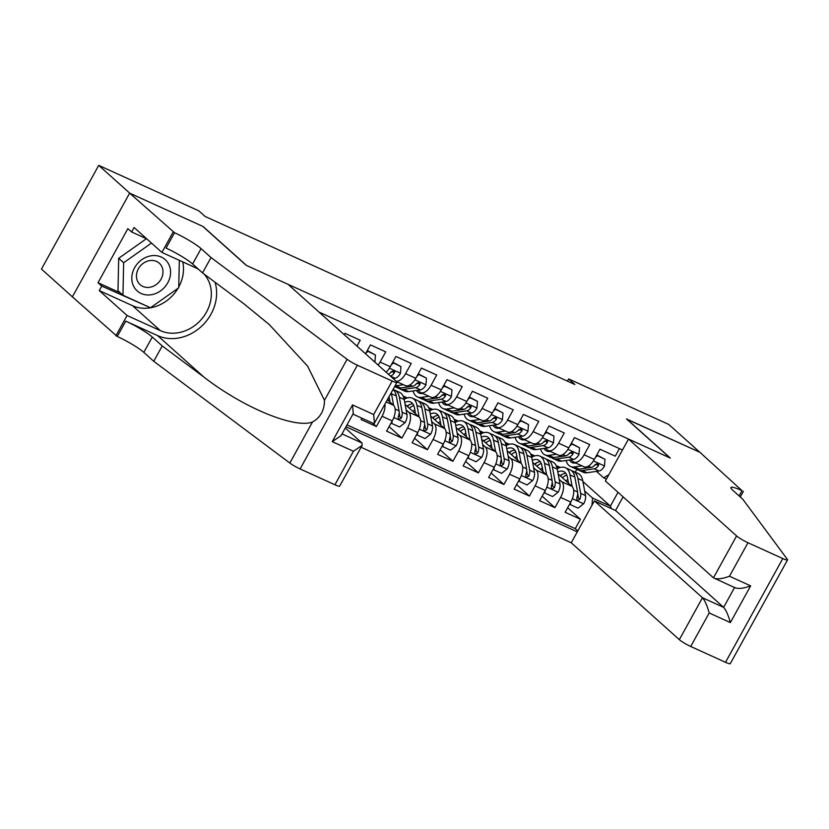 <?xml version="1.0" encoding="UTF-8"?>
<svg xmlns="http://www.w3.org/2000/svg" width="829" height="829" viewBox="0 0 829 829"><rect width="100%" height="100%" fill="white"/><g stroke="black" fill="none" stroke-linecap="round" stroke-linejoin="round"><path stroke-width="1.24" d="M361.102 447.297L571.254 542.798L679.334 639.656L702.474 597.74L723.634 607.356L734.567 587.554M72.403 296.834L41.45 269.093L98.713 165.365L129.77 193.188L203.105 226.514L246.576 265.477L669.967 457.898L626.486 418.935L699.811 452.261L668.754 424.427L568.642 378.936L567.43 381.122M619.439 448.613L615.263 456.168L599.968 449.214L594.31 459.442L584.113 454.81A12.922 6.445 114.4 0 1 573.792 462.126A12.922 6.445 114.4 0 1 572.953 461.566L570.953 459.774M584.113 454.81L589.761 444.572L574.456 437.619L568.808 447.847L558.611 443.214A12.922 6.445 114.4 0 1 548.29 450.53A12.922 6.445 114.4 0 1 547.451 449.981L545.451 448.188M558.611 443.214L564.259 432.976L548.953 426.023L543.306 436.261L533.099 431.619A12.922 6.445 114.4 0 1 522.788 438.935A12.922 6.445 114.4 0 1 521.938 438.386L519.949 436.593M533.099 431.619L538.746 421.391L523.451 414.438L517.804 424.666L507.597 420.034A12.922 6.445 114.4 0 1 497.276 427.349A12.922 6.445 114.4 0 1 496.436 426.79L494.436 425.008M507.597 420.034L513.244 409.795L497.939 402.842L492.291 413.08L482.095 408.438A12.922 6.445 114.4 0 1 471.774 415.754A12.922 6.445 114.4 0 1 470.934 415.205L468.934 413.412M482.095 408.438L487.742 398.21L472.437 391.257L466.789 401.485L456.592 396.853A12.922 6.445 114.4 0 1 446.271 404.169A12.922 6.445 114.4 0 1 445.432 403.609L443.432 401.816M456.592 396.853L462.24 386.615L446.935 379.661L441.287 389.889L431.08 385.257A12.922 6.445 114.4 0 1 420.769 392.573A12.922 6.445 114.4 0 1 419.92 392.024L417.93 390.231M431.08 385.257L436.728 375.019L421.433 368.066L415.775 378.304L405.578 373.661A12.922 6.445 114.4 0 1 396.189 381.247M405.578 373.661L411.225 363.434L395.92 356.48L390.272 366.708L380.076 362.076A12.922 6.445 114.4 0 1 378.128 365.061M380.076 362.076L385.723 351.838L370.418 344.885L365.516 353.765M356.978 346.107L360.221 340.253L344.916 333.289L344.17 334.636M361.869 418.168L361.102 419.557L376.407 426.52L372.459 422.987M387.35 399.754L393.474 405.246A12.922 6.445 -65.6 0 1 392.252 420.914L386.604 431.153L401.91 438.106L389.102 426.634M405.122 404.428L418.977 416.842A12.922 6.445 -65.6 0 1 417.754 432.51L412.106 442.748L427.412 449.701L414.604 438.22M430.624 416.013L444.489 428.438A12.922 6.445 -65.6 0 1 443.266 444.106L437.619 454.333L452.914 461.287L440.106 449.815M456.137 427.609L469.991 440.023A12.922 6.445 -65.6 0 1 468.768 455.691L463.121 465.929L478.426 472.882L465.618 461.401M481.639 439.204L495.493 451.618A12.922 6.445 -65.6 0 1 494.271 467.287L488.623 477.514L503.928 484.478L491.12 472.996M507.141 450.789L520.995 463.204A12.922 6.445 -65.6 0 1 519.783 478.872L514.125 489.11L529.43 496.063L516.622 484.592M532.653 462.385L546.508 474.799A12.922 6.445 -65.6 0 1 545.285 490.467L539.638 500.706L554.933 507.659L542.135 496.177M98.713 165.365L198.825 210.856L205.032 216.421L574.86 384.501L568.642 378.936M622.475 450.002L318.999 312.067M345.973 426.738L577.285 531.866M533.13 456.478L530.995 454.147L533.451 456.344M559.15 479.369L561.803 481.753A12.922 6.445 114.4 0 1 560.591 497.421L554.933 507.659M558.155 473.97L572.01 486.395L561.803 481.753M530.995 454.147L534.809 455.877M507.628 444.883L505.493 442.551L507.949 444.748M533.638 467.774L536.301 470.167A12.922 6.445 114.4 0 1 535.078 485.835L529.43 496.063M505.493 442.551L509.307 444.282M482.126 433.298L479.991 430.966L482.437 433.163M508.136 456.188L510.799 458.572A12.922 6.445 114.4 0 1 509.576 474.24L503.928 484.478M479.991 430.966L483.794 432.697M454.333 419.65L456.934 421.567M482.633 444.593L485.297 446.976A12.922 6.445 114.4 0 1 484.074 462.644L478.426 472.882M454.489 419.37L458.292 421.101M428.821 408.055L431.432 409.972M457.131 433.007L459.784 435.391A12.922 6.445 114.4 0 1 458.572 451.059L452.914 461.287M428.976 407.785L432.79 409.516M405.609 398.521L403.474 396.189L405.92 398.386M431.619 421.412L434.282 423.795A12.922 6.445 114.4 0 1 433.059 439.463L427.412 449.701M403.474 396.189L407.288 397.92M406.117 409.816L408.78 412.21A12.922 6.445 114.4 0 1 407.557 427.878L401.91 438.106M346.988 424.894L575.253 528.643L580.445 519.244L567.637 507.773M572.01 486.395A12.922 6.445 -65.6 0 1 570.787 502.063L565.14 512.291L580.445 519.244M384.905 404.179A12.922 6.445 114.4 0 1 382.055 416.282L376.407 426.52M606.424 479.089L603.678 477.836L596.455 471.369M582.911 481.514L610.382 506.136L618.019 492.312M575.274 472.198L576.953 469.152A24.725 12.321 -65.6 0 0 578.373 470.053A24.725 12.321 -65.6 0 0 582.29 470.53L594.217 468.789A8.559 4.269 -65.6 0 0 598.3 465.877L598.662 464.779L597.678 463.566L595.243 464.489A8.559 4.269 114.4 0 1 591.16 467.39L579.233 469.141A24.725 12.321 114.4 0 1 575.316 468.665L570.466 466.458A24.725 12.321 114.4 0 1 566.114 460.489M558.632 468.064L556.508 465.743L558.953 467.929M584.652 490.965L592.528 498.022L610.382 506.136L611.501 508.664M556.508 465.743L560.311 467.473M386.045 372.148A12.922 6.445 -65.6 0 0 390.272 366.708M396.49 381.547L405.464 385.62A12.922 6.445 -65.6 0 0 415.775 378.304M420.769 392.573L430.966 397.205A12.922 6.445 -65.6 0 0 441.287 389.889M431.111 410.106L428.831 408.065M446.271 404.169L456.468 408.801A12.922 6.445 -65.6 0 0 466.789 401.485M456.613 421.702L454.333 419.661M471.774 415.754L481.981 420.396A12.922 6.445 -65.6 0 0 492.291 413.08M497.276 427.349L507.483 431.982A12.922 6.445 -65.6 0 0 517.804 424.666M522.788 438.935L532.985 443.577A12.922 6.445 -65.6 0 0 543.306 436.261M548.29 450.53L558.487 455.162A12.922 6.445 -65.6 0 0 568.808 447.847M575.253 528.643L577.803 530.923M591.968 505.275L592.528 498.022M573.792 462.126L583.999 466.758A12.922 6.445 -65.6 0 0 594.31 459.442M603.678 477.836L608.838 474.706M168.194 263.249A21.005 17.989 131.9 0 0 141.863 259.632A21.005 17.989 131.9 0 0 134.194 287.28A21.005 17.989 131.9 0 0 160.515 290.906A21.005 17.989 131.9 0 0 168.194 263.249M161.365 265.726A14.383 12.321 131.9 0 0 159.323 263.239A14.383 12.321 131.9 0 0 141.873 264.41A14.383 12.321 131.9 0 0 138.08 282.181A14.383 12.321 131.9 0 0 140.122 284.658A14.383 12.321 131.9 0 0 157.572 283.497A14.383 12.321 131.9 0 0 161.365 265.726M179.323 260.337L178.732 287.787L150.484 307.746L122.951 295.228L117.987 290.772L118.682 258.306L146.412 238.711M122.951 295.228L123.656 262.752L151.489 243.084M118.682 258.306L123.656 262.752M288.026 284.316L396.107 381.174A9.699 1.295 28.9 0 1 396.946 382.376A9.699 1.295 28.9 0 1 392.179 381.029L357.372 365.206L300.098 468.945A9.699 1.295 -151.1 0 1 289.839 463.028L153.748 361.289L143.811 352.377A22.621 3.026 28.9 0 0 117.262 336.47L72.382 296.875L129.645 193.136L202.722 226.348L246.203 265.311L288.026 284.316M153.748 361.289L162.225 345.931L203.955 377.133C243.425 407.702 294.668 428.894 312.481 422.013C320.46 417.505 324.45 410.272 324.46 400.314L307.632 366.19L269.228 324.522L244.275 304.098L202.545 272.896L192.608 263.995A22.621 3.026 28.9 0 0 166.059 248.089L174.525 232.731L129.645 193.136M202.545 272.896L211.022 257.55L201.074 248.638A22.621 3.026 28.9 0 0 174.525 232.731M203.955 377.133L157.614 335.61L125.739 321.124A22.621 3.026 28.9 0 1 152.287 337.03L162.225 345.931M334.916 484.768L353.413 451.266L362.18 445.339L339.672 486.115A9.699 1.295 -151.1 0 1 334.916 484.768L300.098 468.945M324.46 400.314L347.102 359.289L211.022 257.55M178.017 288.285A36.352 31.139 -48.1 0 1 132.536 305.694L99.252 290.575L101.729 286.088L149.655 307.362M146.785 238.876L131.604 231.975L127.873 228.638L98.009 282.741L101.729 286.088M131.604 231.975L134.08 227.488L161.904 252.42L173.126 232.099M115.863 335.838L127.086 315.507L160.37 330.636A36.352 31.139 131.9 0 0 202.95 317.486A36.352 31.139 131.9 0 0 204.058 274.036M99.252 290.575L127.086 315.507M345.268 428.013L361.983 442.997L362.18 445.339M198.753 269.508A36.352 31.139 131.9 0 0 195.188 267.549L161.904 252.42M157.614 335.61A42.092 36.051 131.9 0 0 201.488 326.346A42.092 36.051 131.9 0 0 215.043 282.243M347.102 359.289A9.699 1.295 28.9 0 0 357.372 365.206M182.743 261.891A36.352 31.139 -48.1 0 1 178.743 287.01M148.08 306.647L149.22 307.673M98.009 282.741L120.371 292.906M353.413 451.266L332.242 441.639L341.02 435.722L353.268 413.526L352.522 404.915L373.682 414.541L374.439 423.153L373.506 423.464L352.947 414.117M623.097 496.851L615.553 510.509L594.393 500.882L702.474 597.74C704.909 600.507 707.158 605.584 709.199 612.963L690.712 646.475L725.52 662.298L782.794 558.559A9.699 1.295 28.9 0 0 787.55 559.907A9.699 1.295 28.9 0 0 787.384 559.388L742.794 499.234L732.857 490.322A22.621 3.026 -151.1 0 1 730.909 487.504A22.621 3.026 -151.1 0 1 742.017 490.644L699.935 452.323L626.807 419.225M594.393 500.882L571.254 542.798M626.869 419.111L670.34 458.074L628.517 439.059L736.598 535.917A9.699 1.295 28.9 0 0 747.976 542.736L782.794 558.559M743.416 491.286L740.276 496.975M628.517 439.059L605.377 480.975L713.458 577.834L736.598 535.917M787.55 559.907L730.287 663.635A9.699 1.295 -151.1 0 1 725.52 662.298M690.712 646.475A9.699 1.295 -151.1 0 1 679.334 639.656M615.553 510.509L723.634 607.356C726.08 610.134 728.318 615.211 730.37 622.589L709.199 612.963M747.976 542.736L729.479 576.238C721.831 579.005 716.484 579.533 713.458 577.834L735.354 587.906M729.479 576.238L750.649 585.865C743.002 588.621 737.655 589.15 734.629 587.45M367.092 350.905L375.464 355.03L374.915 361.786A8.559 4.269 114.4 0 1 374.77 362.045M367.817 351.548L365.921 353.04M375.464 355.03L367.268 350.584M392.604 362.501L400.967 366.615L400.428 373.382A8.559 4.269 114.4 0 1 395.029 378.252L393.164 378.532M393.319 363.143L391.423 364.636M400.967 366.615L392.78 362.18M390.355 376.024A8.559 4.269 -65.6 0 0 394.262 373.143L392.48 371.547A4.363 2.176 114.4 0 1 391.247 372.148L390.832 372.211M394.262 373.143L394.625 372.045L393.64 370.832L391.205 371.755A8.559 4.269 114.4 0 1 388.376 374.242M403.422 384.687L395.847 385.796A24.725 12.321 114.4 0 1 395.008 385.879M418.106 374.086L426.479 378.211L425.93 384.977A8.559 4.269 114.4 0 1 420.531 389.848L408.604 391.599A24.725 12.321 114.4 0 1 404.687 391.112L399.837 388.915A24.725 12.321 -65.6 0 0 403.754 389.392L415.681 387.64A8.559 4.269 -65.6 0 0 419.764 384.739L420.127 383.64L419.142 382.428L416.707 383.35A8.559 4.269 114.4 0 1 412.624 386.252L400.697 388.003A24.725 12.321 114.4 0 1 396.78 387.516L394.635 386.552M418.821 374.729L416.925 376.221M426.479 378.211L418.282 373.775M398.407 388.003A24.725 12.321 -65.6 0 0 399.837 388.915M419.764 384.739L417.982 383.133A4.363 2.176 114.4 0 1 416.759 383.734L416.334 383.796M392.076 421.246L391.889 423.515L399.547 426.997L405.194 422.541A8.559 4.269 -65.6 0 0 406.966 414.417L404.22 399.526A24.725 12.321 -65.6 0 0 399.609 392.366L394.759 390.158A24.725 12.321 -65.6 0 0 393.133 389.671M389.298 398.262A20.518 10.228 -65.6 0 0 387.454 399.847M393.609 405.381L391.475 393.734A24.725 12.321 -65.6 0 0 391.247 392.697M390.013 402.148L389.019 396.728M392.977 389.547A24.725 12.321 114.4 0 1 396.314 395.941L399.06 410.832A8.559 4.269 114.4 0 1 398.293 416.707L398.355 418.572L399.205 419.277L401.35 418.106A8.559 4.269 -65.6 0 0 402.117 412.22L399.381 397.329A24.725 12.321 -65.6 0 0 394.759 390.158M399.163 412.51L399.599 414.821A4.363 2.176 114.4 0 1 399.568 416.5L401.35 418.106M391.889 423.515L391.174 422.873M422.686 393.443L422.427 393.485A20.518 10.228 114.4 0 1 419.173 393.081A20.518 10.228 114.4 0 1 416.469 390.438M428.925 396.283L421.36 397.392A24.725 12.321 114.4 0 1 417.433 396.915A24.725 12.321 114.4 0 1 413.08 390.936M443.608 385.682L451.981 389.796L451.432 396.563A8.559 4.269 114.4 0 1 446.033 401.443L434.106 403.184A24.725 12.321 114.4 0 1 430.189 402.707L425.339 400.5A24.725 12.321 -65.6 0 0 429.267 400.987L441.183 399.236A8.559 4.269 -65.6 0 0 445.277 396.324L445.629 395.226L444.655 394.013L442.209 394.936A8.559 4.269 114.4 0 1 438.126 397.847L426.199 399.599A24.725 12.321 114.4 0 1 422.282 399.112L417.433 396.915M444.323 386.324L442.427 387.817M451.981 389.796L443.784 385.361M423.909 399.599A24.725 12.321 -65.6 0 0 425.339 400.5M421.443 392.884A20.518 10.228 -65.6 0 0 421.888 393.547M445.277 396.324L443.484 394.728A4.363 2.176 114.4 0 1 442.261 395.329L441.836 395.392M417.578 432.831L417.401 435.111L425.049 438.582L430.697 434.137A8.559 4.269 -65.6 0 0 432.469 426.013L429.733 411.122A24.725 12.321 -65.6 0 0 425.111 403.951L420.262 401.754A24.725 12.321 -65.6 0 0 418.635 401.267M414.811 409.858A20.518 10.228 -65.6 0 0 412.956 411.443M419.122 416.977L416.977 405.329A24.725 12.321 -65.6 0 0 412.355 398.158A24.725 12.321 -65.6 0 0 404.169 399.246M415.526 413.744L414.448 407.93A20.518 10.228 -65.6 0 0 410.614 401.982A20.518 10.228 -65.6 0 0 404.749 402.407M412.355 398.158L417.205 400.355A24.725 12.321 114.4 0 1 421.826 407.526L424.562 422.417A8.559 4.269 114.4 0 1 423.795 428.303L423.857 430.168L424.707 430.873L426.852 429.691A8.559 4.269 -65.6 0 0 427.619 423.806L424.883 408.915A24.725 12.321 -65.6 0 0 420.262 401.754M409.35 404.728A24.725 12.321 -65.6 0 0 407.402 406.469M409.308 408.179A20.518 10.228 114.4 0 1 413.764 405.547M412.749 403.723A20.518 10.228 -65.6 0 0 407.049 406.148M424.676 424.096L425.101 426.417A4.363 2.176 114.4 0 1 425.07 428.096L426.852 429.691M417.401 435.111L416.676 434.469M448.188 405.039L447.929 405.08A20.518 10.228 114.4 0 1 444.676 404.676A20.518 10.228 114.4 0 1 441.971 402.034M454.427 407.868L446.862 408.987A24.725 12.321 114.4 0 1 442.945 408.5A24.725 12.321 114.4 0 1 438.593 402.531M469.121 397.267L477.483 401.391L476.934 408.158A8.559 4.269 114.4 0 1 471.535 413.029L459.608 414.78A24.725 12.321 114.4 0 1 455.691 414.293L450.852 412.096A24.725 12.321 -65.6 0 0 454.769 412.573L466.696 410.832A8.559 4.269 -65.6 0 0 470.779 407.92L471.131 406.821L470.157 405.609L467.722 406.531A8.559 4.269 114.4 0 1 463.629 409.433L451.701 411.184A24.725 12.321 114.4 0 1 447.784 410.707L442.945 408.5M469.836 397.91L467.939 399.412M477.483 401.391L469.287 396.956M449.411 411.184A24.725 12.321 -65.6 0 0 450.852 412.096M446.955 404.469A20.518 10.228 -65.6 0 0 447.391 405.132M470.779 407.92L468.996 406.314A4.363 2.176 114.4 0 1 467.763 406.925L467.338 406.987M443.09 444.427L442.904 446.696L450.551 450.178L456.199 445.722A8.559 4.269 -65.6 0 0 457.971 437.608L455.235 422.717A24.725 12.321 -65.6 0 0 450.613 415.547L445.764 413.339A24.725 12.321 -65.6 0 0 444.147 412.852M440.313 421.453A20.518 10.228 -65.6 0 0 438.458 423.039M444.624 428.562L442.479 416.914A24.725 12.321 -65.6 0 0 437.857 409.744A24.725 12.321 -65.6 0 0 429.671 410.842M441.028 425.339L439.961 419.526A20.518 10.228 -65.6 0 0 436.127 413.578A20.518 10.228 -65.6 0 0 430.261 413.992M437.857 409.744L442.707 411.951A24.725 12.321 114.4 0 1 447.328 419.122L450.064 434.013A8.559 4.269 114.4 0 1 449.297 439.898L449.359 441.764L450.209 442.468L452.365 441.287A8.559 4.269 -65.6 0 0 453.131 435.401L450.385 420.51A24.725 12.321 -65.6 0 0 445.764 413.339M434.852 416.313A24.725 12.321 -65.6 0 0 432.904 418.065M434.81 419.764A20.518 10.228 114.4 0 1 439.277 417.132M438.251 415.319A20.518 10.228 -65.6 0 0 432.551 417.743M450.178 435.691L450.603 438.013A4.363 2.176 114.4 0 1 450.572 439.681L452.365 441.287M442.904 446.696L442.189 446.054M473.701 416.635L473.442 416.666A20.518 10.228 114.4 0 1 470.188 416.272A20.518 10.228 114.4 0 1 467.473 413.63M479.939 419.464L472.364 420.572A24.725 12.321 114.4 0 1 468.447 420.096A24.725 12.321 114.4 0 1 464.095 414.117M494.623 408.863L502.985 412.987L502.447 419.743A8.559 4.269 114.4 0 1 497.048 424.624L485.12 426.365A24.725 12.321 114.4 0 1 481.203 425.888L476.354 423.681A24.725 12.321 -65.6 0 0 480.271 424.168L492.198 422.417A8.559 4.269 -65.6 0 0 496.281 419.515L496.644 418.407L495.659 417.194L493.224 418.117A8.559 4.269 114.4 0 1 489.141 421.028L477.214 422.78A24.725 12.321 114.4 0 1 473.297 422.293L468.447 420.096M495.338 409.505L493.442 410.997M502.985 412.987L494.799 408.542M474.913 422.78A24.725 12.321 -65.6 0 0 476.354 423.681M472.457 416.065A20.518 10.228 -65.6 0 0 472.903 416.728M496.281 419.515L494.498 417.909A4.363 2.176 114.4 0 1 493.265 418.51L492.851 418.572M468.592 456.012L468.406 458.292L476.064 461.763L481.701 457.318A8.559 4.269 -65.6 0 0 483.483 449.194L480.737 434.303A24.725 12.321 -65.6 0 0 476.115 427.132L471.276 424.935A24.725 12.321 -65.6 0 0 469.649 424.448M465.815 433.039A20.518 10.228 -65.6 0 0 463.96 434.624M470.126 440.158L467.981 428.51A24.725 12.321 -65.6 0 0 463.37 421.339A24.725 12.321 -65.6 0 0 455.183 422.427M466.53 436.924L465.463 431.111A20.518 10.228 -65.6 0 0 461.629 425.163A20.518 10.228 -65.6 0 0 455.763 425.588M463.37 421.339L468.209 423.546A24.725 12.321 114.4 0 1 472.831 430.707L475.577 445.598A8.559 4.269 114.4 0 1 474.81 451.484L474.872 453.349L475.722 454.054L477.867 452.872A8.559 4.269 -65.6 0 0 478.634 446.997L475.887 432.106A24.725 12.321 -65.6 0 0 471.276 424.935M460.364 427.909A24.725 12.321 -65.6 0 0 458.416 429.65M460.313 431.36A20.518 10.228 114.4 0 1 464.779 428.728M463.763 426.914A20.518 10.228 -65.6 0 0 458.064 429.339M475.68 447.287L476.105 449.598A4.363 2.176 114.4 0 1 476.074 451.277L477.867 452.872M468.406 458.292L467.691 457.649M499.203 428.22L498.944 428.261A20.518 10.228 114.4 0 1 495.69 427.857A20.518 10.228 114.4 0 1 492.975 425.215M505.441 431.059L497.866 432.168A24.725 12.321 114.4 0 1 493.949 431.681A24.725 12.321 114.4 0 1 489.597 425.712M520.125 420.458L528.498 424.572L527.949 431.339A8.559 4.269 114.4 0 1 522.55 436.209L510.623 437.961A24.725 12.321 114.4 0 1 506.706 437.484L501.856 435.277A24.725 12.321 -65.6 0 0 505.773 435.764L517.7 434.013A8.559 4.269 -65.6 0 0 521.793 431.101L522.146 430.002L521.161 428.79L518.726 429.712A8.559 4.269 114.4 0 1 514.643 432.624L502.716 434.365A24.725 12.321 114.4 0 1 498.799 433.888L493.949 431.681M520.84 421.101L518.944 422.593M528.498 424.572L520.301 420.137M500.426 434.375A24.725 12.321 -65.6 0 0 501.856 435.277M497.96 427.66A20.518 10.228 -65.6 0 0 498.405 428.313M521.793 431.101L520.001 429.505A4.363 2.176 114.4 0 1 518.778 430.106L518.353 430.168M494.094 467.608L493.908 469.877L501.566 473.359L507.213 468.913A8.559 4.269 -65.6 0 0 508.985 460.789L506.239 445.898A24.725 12.321 -65.6 0 0 501.628 438.728L496.778 436.52A24.725 12.321 -65.6 0 0 495.151 436.044M491.317 444.634A20.518 10.228 -65.6 0 0 489.473 446.22M495.638 451.743L493.493 440.095A24.725 12.321 -65.6 0 0 488.872 432.935A24.725 12.321 -65.6 0 0 480.685 434.023M492.032 448.52L490.965 442.707A20.518 10.228 -65.6 0 0 487.131 436.759A20.518 10.228 -65.6 0 0 481.266 437.173M488.872 432.935L493.721 435.132A24.725 12.321 114.4 0 1 498.333 442.303L501.079 457.193A8.559 4.269 114.4 0 1 500.312 463.079L500.374 464.945L501.224 465.649L503.369 464.468A8.559 4.269 -65.6 0 0 504.136 458.582L501.4 443.691A24.725 12.321 -65.6 0 0 496.778 436.52M485.867 439.505A24.725 12.321 -65.6 0 0 483.918 441.246M485.825 442.945A20.518 10.228 114.4 0 1 490.281 440.323M489.265 438.5A20.518 10.228 -65.6 0 0 483.566 440.924M501.193 458.872L501.618 461.193A4.363 2.176 114.4 0 1 501.586 462.862L503.369 464.468M493.908 469.877L493.193 469.235M524.705 439.816L524.446 439.847A20.518 10.228 114.4 0 1 521.192 439.453A20.518 10.228 114.4 0 1 518.488 436.81M530.943 442.645L523.379 443.753A24.725 12.321 114.4 0 1 519.451 443.277A24.725 12.321 114.4 0 1 515.099 437.308M545.627 432.044L554 436.168L553.451 442.935A8.559 4.269 114.4 0 1 548.052 447.805L536.125 449.556A24.725 12.321 114.4 0 1 532.208 449.069L527.358 446.872A24.725 12.321 -65.6 0 0 531.285 447.349L543.213 445.598A8.559 4.269 -65.6 0 0 547.295 442.696L547.648 441.598L546.674 440.386L544.228 441.308A8.559 4.269 114.4 0 1 540.145 444.209L528.218 445.961A24.725 12.321 114.4 0 1 524.301 445.474L519.451 443.277M546.352 432.686L544.446 434.178M554 436.168L545.803 431.733M525.928 445.961A24.725 12.321 -65.6 0 0 527.358 446.872M523.462 439.246A20.518 10.228 -65.6 0 0 523.907 439.909M547.295 442.696L545.503 441.09A4.363 2.176 114.4 0 1 544.28 441.691L543.855 441.753M519.596 479.203L519.42 481.473L527.068 484.955L532.715 480.499A8.559 4.269 -65.6 0 0 534.487 472.375L531.752 457.484A24.725 12.321 -65.6 0 0 527.13 450.323L522.28 448.116A24.725 12.321 -65.6 0 0 520.653 447.629M516.83 456.219A20.518 10.228 -65.6 0 0 514.975 457.805M521.14 463.338L518.995 451.691A24.725 12.321 -65.6 0 0 514.374 444.52A24.725 12.321 -65.6 0 0 506.187 445.619M517.545 460.105L516.467 454.302A20.518 10.228 -65.6 0 0 512.643 448.344A20.518 10.228 -65.6 0 0 506.768 448.769M514.374 444.52L519.223 446.727A24.725 12.321 114.4 0 1 523.845 453.898L526.581 468.789A8.559 4.269 114.4 0 1 525.814 474.665L525.876 476.53L526.726 477.235L528.871 476.064A8.559 4.269 -65.6 0 0 529.638 470.178L526.902 455.287A24.725 12.321 -65.6 0 0 522.28 448.116M511.369 451.09A24.725 12.321 -65.6 0 0 509.42 452.831M511.327 454.541A20.518 10.228 114.4 0 1 515.793 451.909M514.768 450.095A20.518 10.228 -65.6 0 0 509.068 452.52M526.695 470.468L527.12 472.779A4.363 2.176 114.4 0 1 527.089 474.457L528.871 476.064M519.42 481.473L518.695 480.83M550.207 451.401L549.948 451.442A20.518 10.228 114.4 0 1 546.705 451.038A20.518 10.228 114.4 0 1 543.99 448.406M556.446 454.24L548.881 455.349A24.725 12.321 114.4 0 1 544.964 454.872A24.725 12.321 114.4 0 1 540.612 448.893M571.14 443.639L579.502 447.753L578.963 454.52A8.559 4.269 114.4 0 1 573.554 459.401L561.637 461.142A24.725 12.321 114.4 0 1 557.71 460.665L552.87 458.458A24.725 12.321 -65.6 0 0 556.787 458.945L568.715 457.193A8.559 4.269 -65.6 0 0 572.798 454.282L573.15 453.183L572.176 451.971L569.741 452.893A8.559 4.269 114.4 0 1 565.647 455.805L553.731 457.556A24.725 12.321 114.4 0 1 549.803 457.069L544.964 454.872M571.855 444.282L569.958 445.774M579.502 447.753L571.305 443.318M551.43 457.556A24.725 12.321 -65.6 0 0 552.87 458.458M548.974 450.841A20.518 10.228 -65.6 0 0 549.42 451.504M572.798 454.282L571.015 452.686A4.363 2.176 114.4 0 1 569.782 453.287L569.357 453.349M545.109 490.789L544.922 493.068L552.57 496.54L558.218 492.094A8.559 4.269 -65.6 0 0 559.989 483.97L557.254 469.079A24.725 12.321 -65.6 0 0 552.632 461.908L547.793 459.712A24.725 12.321 -65.6 0 0 546.166 459.225M542.332 467.815A20.518 10.228 -65.6 0 0 540.477 469.401M546.643 474.934L544.498 463.287A24.725 12.321 -65.6 0 0 539.886 456.116A24.725 12.321 -65.6 0 0 531.69 457.204M543.047 471.701L541.979 465.888A20.518 10.228 -65.6 0 0 538.145 459.94A20.518 10.228 -65.6 0 0 532.28 460.364M539.886 456.116L544.726 458.313A24.725 12.321 114.4 0 1 549.347 465.483L552.083 480.374A8.559 4.269 114.4 0 1 551.316 486.26L551.378 488.126L552.228 488.83L554.383 487.649A8.559 4.269 -65.6 0 0 555.15 481.763L552.404 466.872A24.725 12.321 -65.6 0 0 547.793 459.712M536.871 462.686A24.725 12.321 -65.6 0 0 534.933 464.427M536.829 466.136A20.518 10.228 114.4 0 1 541.296 463.504M540.27 461.68A20.518 10.228 -65.6 0 0 534.581 464.105M552.197 482.053L552.622 484.374A4.363 2.176 114.4 0 1 552.591 486.053L554.383 487.649M544.922 493.068L544.207 492.426M575.72 462.996L575.461 463.038A20.518 10.228 114.4 0 1 572.207 462.634A20.518 10.228 114.4 0 1 569.492 459.991M581.958 465.836L574.383 466.945A24.725 12.321 114.4 0 1 570.466 466.458M596.642 455.225L605.004 459.349L604.465 466.116A8.559 4.269 114.4 0 1 599.066 470.986L587.139 472.737A24.725 12.321 114.4 0 1 583.222 472.25L578.373 470.053M597.357 455.867L595.46 457.37M605.004 459.349L596.818 454.914M574.476 462.427A20.518 10.228 -65.6 0 0 574.922 463.09M598.3 465.877L596.517 464.271A4.363 2.176 114.4 0 1 595.295 464.882L594.87 464.945M570.611 502.384L570.425 504.654L578.082 508.136L583.72 503.68A8.559 4.269 -65.6 0 0 585.502 495.566L582.756 480.675A24.725 12.321 -65.6 0 0 578.134 473.504L573.295 471.297A24.725 12.321 -65.6 0 0 571.668 470.81M567.834 479.411A20.518 10.228 -65.6 0 0 565.989 480.996M572.145 486.519L570 474.872A24.725 12.321 -65.6 0 0 565.388 467.711A24.725 12.321 -65.6 0 0 557.202 468.799M568.549 483.297L567.482 477.483A20.518 10.228 -65.6 0 0 563.647 471.535A20.518 10.228 -65.6 0 0 557.782 471.95M565.388 467.711L570.228 469.908A24.725 12.321 114.4 0 1 574.849 477.079L577.595 491.97A8.559 4.269 114.4 0 1 576.829 497.856L576.891 499.721L577.74 500.426L579.885 499.245A8.559 4.269 -65.6 0 0 580.652 493.359L577.906 478.468A24.725 12.321 -65.6 0 0 573.295 471.297M562.383 474.271A24.725 12.321 -65.6 0 0 560.435 476.022M562.342 477.722A20.518 10.228 114.4 0 1 566.798 475.09M565.782 473.276A20.518 10.228 -65.6 0 0 560.083 475.701M577.699 493.649L578.124 495.97A4.363 2.176 114.4 0 1 578.103 497.638L579.885 499.245M570.425 504.654L569.71 504.011M546.508 474.799L536.301 470.167M520.995 463.204L510.799 458.572M495.493 451.618L485.297 446.976M469.991 440.023L459.784 435.391M444.489 428.438L434.282 423.795M418.977 416.842L408.78 412.21M393.474 405.246L386.148 401.92M570.787 502.063L560.591 497.421M545.285 490.467L535.078 485.835M519.783 478.872L509.576 474.24M494.271 467.287L484.074 462.644M468.768 455.691L458.572 451.059M443.266 444.106L433.059 439.463M417.754 432.51L407.557 427.878M392.252 420.914L382.055 416.282M192.608 263.995L201.074 248.638M152.287 337.03L143.811 352.377M332.242 441.639L352.522 404.915M373.682 414.541L392.179 381.029M289.839 463.028L312.481 422.013M125.739 321.124L117.262 336.47M132.536 305.694L160.37 330.636M342.014 433.919L361.983 442.997M750.649 585.865L730.37 622.589M739.105 495.918L742.017 490.644M374.936 361.62L373.63 361.029M400.438 373.216L389.392 368.19M395.029 378.252L390.625 376.252M425.94 384.801L414.894 379.786M400.697 388.003L395.847 385.796M408.604 391.599L403.754 389.392M412.624 386.252L409.837 384.988M420.531 389.848L415.681 387.64M393.806 417.547L405.049 422.655M399.381 397.329L404.22 399.526M391.475 393.734L396.314 395.941M402.117 412.22L406.966 414.417M395.143 409.049L399.06 410.832M451.453 396.397L440.396 391.371M426.199 399.599L421.36 397.392M434.106 403.184L429.267 400.987M438.126 397.847L435.349 396.583M446.033 401.443L441.183 399.236M419.319 429.142L430.552 434.251M424.883 408.915L429.733 411.122M416.977 405.329L421.826 407.526M427.619 423.806L432.469 426.013M420.645 420.635L424.562 422.417M476.955 407.992L465.898 402.967M451.701 411.184L446.862 408.987M459.608 414.78L454.769 412.573M463.629 409.433L460.851 408.169M471.535 413.029L466.696 410.832M444.821 440.727L456.054 445.836M450.385 420.51L455.235 422.717M442.479 416.914L447.328 419.122M453.131 435.401L457.971 437.608M446.147 432.23L450.064 434.013M502.457 419.578L491.41 414.562M477.214 422.78L472.364 420.572M485.12 426.365L480.271 424.168M489.141 421.028L486.354 419.764M497.048 424.624L492.198 422.417M470.323 452.323L481.566 457.432M475.887 432.106L480.737 434.303M467.981 428.51L472.831 430.707M478.634 446.997L483.483 449.194M471.649 443.826L475.577 445.598M527.959 431.173L516.913 426.147M502.716 434.365L497.866 432.168M510.623 437.961L505.773 435.764M514.643 432.624L511.866 431.36M522.55 436.209L517.7 434.013M495.825 463.908L507.068 469.017M501.4 443.691L506.239 445.898M493.493 440.095L498.333 442.303M504.136 458.582L508.985 460.789M497.162 455.411L501.079 457.193M553.471 442.759L542.415 437.743M528.218 445.961L523.379 443.753M536.125 449.556L531.285 447.349M540.145 444.209L537.368 442.945M548.052 447.805L543.213 445.598M521.337 475.504L532.57 480.613M526.902 455.287L531.752 457.484M518.995 451.691L523.845 453.898M529.638 470.178L534.487 472.375M522.664 467.007L526.581 468.789M578.974 454.354L567.927 449.328M553.731 457.556L548.881 455.349M561.637 461.142L556.787 458.945M565.647 455.805L562.87 454.541M573.554 459.401L568.715 457.193M546.839 487.1L558.083 492.208M552.404 466.872L557.254 469.079M544.498 463.287L549.347 465.483M555.15 481.763L559.989 483.97M548.166 478.592L552.083 480.374M604.476 465.95L593.429 460.924M579.233 469.141L574.383 466.945M587.139 472.737L582.29 470.53M591.16 467.39L588.372 466.136M599.066 470.986L594.217 468.789M572.342 498.685L583.585 503.794M577.906 478.468L582.756 480.675M570 474.872L574.849 477.079M580.652 493.359L585.502 495.566M573.678 490.188L577.595 491.97M374.439 423.153L396.946 382.376"/></g></svg>
